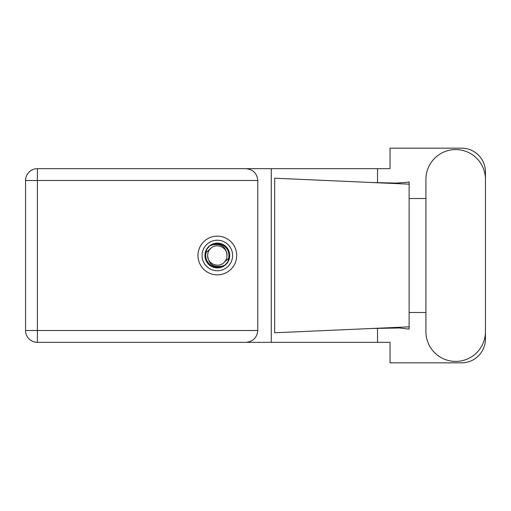 <?xml version="1.0" encoding="UTF-8"?>
<svg xmlns="http://www.w3.org/2000/svg" width="511" height="511" viewBox="0 0 511 511"><rect width="100%" height="100%" fill="white"/><g stroke="black" fill="none" stroke-linecap="round" stroke-linejoin="round"><path stroke-width="0.77" d="M202.069 255.5A15.266 15.266 0 0 0 217.335 270.766A15.266 15.266 0 0 0 232.601 255.5A15.266 15.266 0 0 0 217.335 240.234A15.266 15.266 0 0 0 202.069 255.5M204.93 255.5A12.405 12.405 0 0 0 217.335 267.905A12.405 12.405 0 0 0 229.739 255.5A12.405 12.405 0 0 0 217.335 243.095A12.405 12.405 0 0 0 204.93 255.5M206.125 252.549L210.487 248.653A9.683 9.683 0 0 0 207.651 255.5C208.552 264.13 213.323 267.675 221.966 266.129L224.891 265.164L228.053 261.466L228.545 258.451A11.593 11.593 0 0 0 212.704 244.871L209.778 245.836L206.616 249.534L206.125 252.549A11.593 11.593 0 0 0 221.966 266.129M210.487 248.653C216.032 242.47 227.465 247.209 227.018 255.5C226.111 246.87 221.34 243.325 212.704 244.871M228.545 258.451L224.182 262.347A9.683 9.683 0 0 0 227.018 255.5M224.182 262.347C218.631 268.531 207.204 263.791 207.651 255.5M425.912 331.639A29.772 29.772 0 0 0 455.678 361.411A29.772 29.772 0 0 0 485.45 331.639L485.45 179.361A29.772 29.772 0 0 0 455.678 149.589A29.772 29.772 0 0 0 425.912 179.361L425.912 331.639M217.335 236.133A19.367 19.367 0 0 0 197.968 255.5A19.367 19.367 0 0 0 217.335 274.867A19.367 19.367 0 0 0 236.702 255.5A19.367 19.367 0 0 0 217.335 236.133M37.38 342.325A11.83 11.83 0 0 1 25.55 330.496L25.55 180.504A11.83 11.83 0 0 1 37.38 168.675L245.957 168.675C253.092 169.422 257.039 173.37 257.793 180.504L257.793 330.496C257.039 337.63 253.092 341.578 245.957 342.325L37.38 342.325L37.38 330.496L257.793 330.496M485.45 198.517L485.45 172.009A23.851 23.851 0 0 0 461.599 148.158L390.034 148.158L390.034 168.675L245.957 168.675M485.45 312.483L485.45 338.991A23.851 23.851 0 0 1 461.599 362.842L390.034 362.842L390.034 342.325L245.957 342.325M425.912 312.483L409.119 312.483L409.119 329.11L399.442 327.979L371.976 328.484L409.119 326.842L409.119 184.158L409.119 198.517L425.912 198.517M377.52 328.254L377.52 342.325M377.52 168.675L377.52 182.746M407.069 182.331L409.119 181.89L409.119 184.158L371.976 182.516L395.821 183.091L407.069 182.331M371.976 328.484L274.656 332.789L274.656 178.211L371.976 182.516M271.284 168.675L271.284 342.325M409.119 313.511L409.119 197.489M257.793 180.504L37.38 180.504L37.38 330.496L25.55 330.496M25.55 180.504L37.38 180.504L37.38 168.675"/></g></svg>
